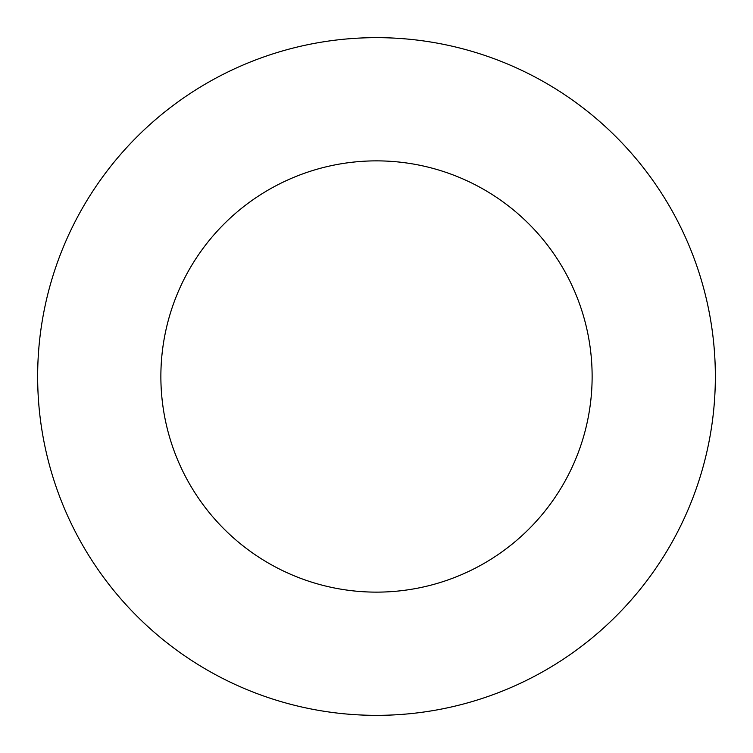 <?xml version="1.0" encoding="UTF-8"?>
<svg xmlns="http://www.w3.org/2000/svg" width="753" height="753" viewBox="0 0 753 753"><rect width="100%" height="100%" fill="white"/><g stroke="black" fill="none" stroke-linecap="round" stroke-linejoin="round"><path stroke-width="1.13" d="M592.131 376.5A215.631 215.631 0 0 0 376.5 160.869A215.631 215.631 0 0 0 160.869 376.5A215.631 215.631 0 0 0 376.5 592.131A215.631 215.631 0 0 0 592.131 376.5M715.35 376.5A338.85 338.85 0 0 0 376.5 37.65A338.85 338.85 0 0 0 37.65 376.5A338.85 338.85 0 0 0 376.5 715.35A338.85 338.85 0 0 0 715.35 376.5"/></g></svg>
